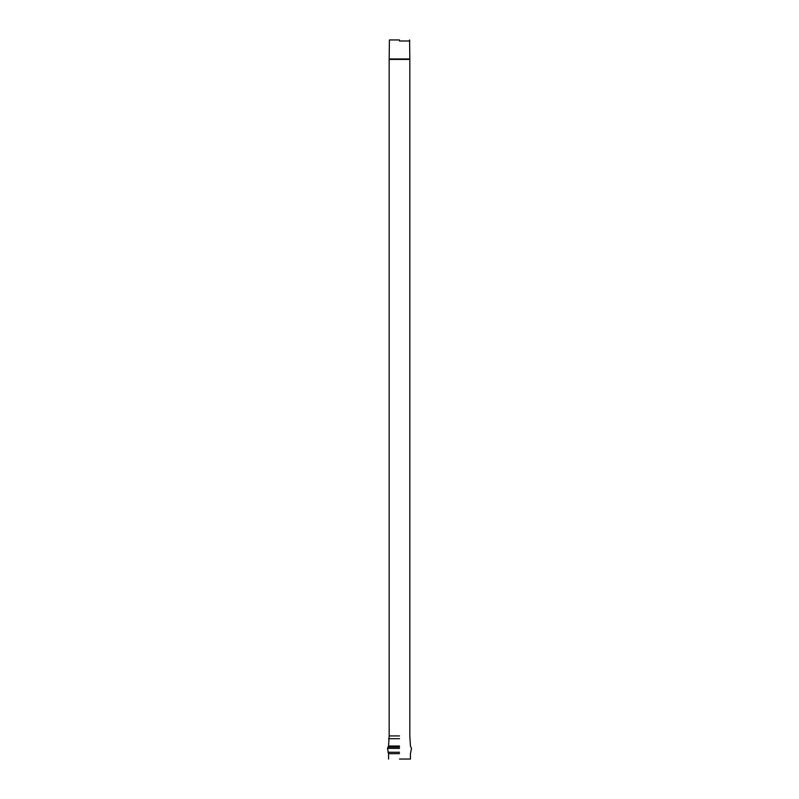 <?xml version="1.0" encoding="UTF-8"?>
<svg xmlns="http://www.w3.org/2000/svg" width="799" height="799" viewBox="0 0 799 799"><rect width="100%" height="100%" fill="white"/><g stroke="black" fill="none" stroke-linecap="round" stroke-linejoin="round"><path stroke-width="1.2" d="M399.5 40.999L409.827 40.999L399.5 40.999M399.5 735.929L389.173 735.929L399.5 735.929M399.5 759.05L410.436 759.05L399.5 759.05M399.5 39.95L389.403 39.95L399.5 39.95M399.5 738.695L388.564 738.695L399.5 738.695M399.5 746.026L388.564 746.026L399.5 746.026M399.5 747.065L388.274 747.065L399.5 747.065M399.5 748.373L387.485 748.373L399.5 748.373M399.5 752.249L387.964 752.249L399.5 752.249M399.5 753.687L388.564 753.687L399.5 753.687M389.403 39.95L389.173 58.966L409.837 58.966L389.163 59.426L409.837 59.426L389.163 59.426L389.173 735.929L388.564 746.026L387.485 748.373L388.564 753.687L388.564 759.05M409.597 39.95L409.827 58.966M409.827 59.426L409.827 735.929L410.436 746.026L411.515 748.373L410.436 753.687L410.436 759.05"/></g></svg>
